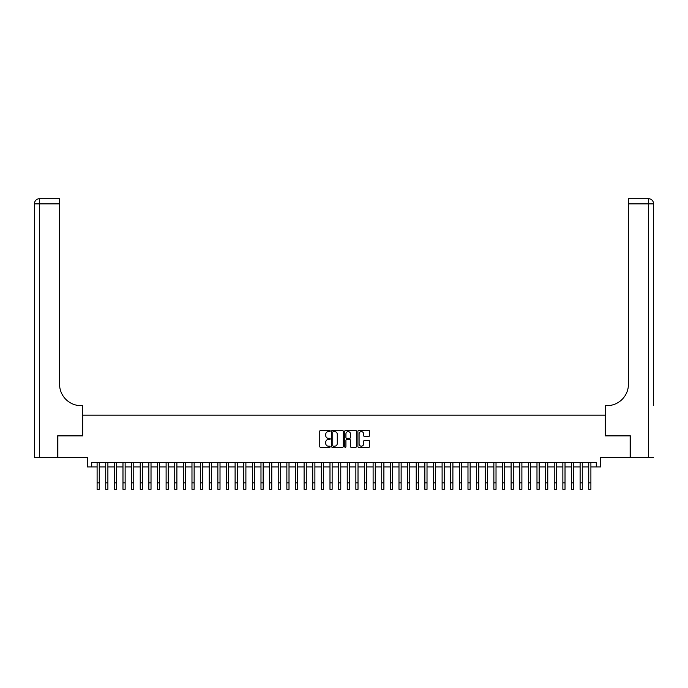 <?xml version="1.0" encoding="UTF-8"?>
<svg xmlns="http://www.w3.org/2000/svg" width="688" height="688" viewBox="0 0 688 688"><rect width="100%" height="100%" fill="white"/><g stroke="black" fill="none" stroke-linecap="round" stroke-linejoin="round"><path stroke-width="1.03" d="M330.197 431.023A0.593 0.593 0 0 0 329.604 430.43L320.608 430.43A0.843 0.843 0 0 0 319.765 431.281L319.765 446.521A0.843 0.843 0 0 0 320.608 447.363L329.604 447.363A0.593 0.593 0 0 0 330.197 446.77A0.593 0.593 0 0 0 329.604 446.177L328.443 446.177A2.709 2.709 0 0 1 325.734 443.468L325.734 442.203A2.709 2.709 0 0 1 328.443 439.494L329.604 439.494A0.593 0.593 0 0 0 330.197 438.901A0.593 0.593 0 0 0 329.604 438.308L328.443 438.308A2.709 2.709 0 0 1 325.734 435.599L325.734 434.326A2.709 2.709 0 0 1 328.443 431.617L329.604 431.617A0.593 0.593 0 0 0 330.197 431.023M368.742 436.398A0.843 0.843 0 0 0 369.585 435.556L369.585 431.281A0.843 0.843 0 0 0 368.742 430.43L358.749 430.43A0.843 0.843 0 0 0 357.906 431.281L357.906 446.521A0.843 0.843 0 0 0 358.749 447.363L368.742 447.363A0.843 0.843 0 0 0 369.585 446.521L369.585 441.352A0.843 0.843 0 0 0 368.742 440.509L364.468 440.509A0.843 0.843 0 0 0 363.617 441.352L363.617 443.915A2.262 2.262 0 0 1 361.355 446.177A2.262 2.262 0 0 1 359.093 443.915L359.093 433.879A2.262 2.262 0 0 1 361.355 431.617A2.262 2.262 0 0 1 363.617 433.879L363.617 435.556A0.843 0.843 0 0 0 364.468 436.398L368.742 436.398M91.71 466.928L91.71 462.62L596.29 462.62L596.29 466.928L600.598 466.928L600.598 457.443L630.139 457.443L630.139 435.882L605.345 435.882L605.345 415.182L82.655 415.182L82.655 435.882L57.861 435.882L57.861 457.443L87.402 457.443L87.402 466.928L97.103 466.928M343.26 431.281A0.843 0.843 0 0 0 342.409 430.43L332.424 430.43A0.843 0.843 0 0 0 331.573 431.281L331.573 446.521A0.843 0.843 0 0 0 332.424 447.363L342.409 447.363A0.843 0.843 0 0 0 343.26 446.521L343.26 431.281M345.591 430.43L355.576 430.43A0.843 0.843 0 0 1 356.427 431.281L356.427 446.521A0.843 0.843 0 0 1 355.576 447.363L351.301 447.363A0.843 0.843 0 0 1 350.459 446.521L350.459 440.337A0.843 0.843 0 0 0 349.607 439.494L346.769 439.494A0.843 0.843 0 0 0 345.926 440.337L345.926 446.77A0.593 0.593 0 0 1 345.333 447.363A0.593 0.593 0 0 1 344.74 446.77L344.74 431.281A0.843 0.843 0 0 1 345.591 430.43M99.261 466.928L105.728 466.928M107.887 466.928L114.354 466.928M116.513 466.928L122.98 466.928M125.139 466.928L131.606 466.928M133.764 466.928L140.232 466.928M142.39 466.928L148.857 466.928M151.016 466.928L157.483 466.928M159.633 466.928L166.109 466.928M168.259 466.928L174.735 466.928M176.885 466.928L183.361 466.928M185.511 466.928L191.978 466.928M194.136 466.928L200.604 466.928M202.762 466.928L209.229 466.928M211.388 466.928L217.855 466.928M220.014 466.928L226.481 466.928M228.64 466.928L235.107 466.928M237.265 466.928L243.733 466.928M245.891 466.928L252.358 466.928M254.517 466.928L260.984 466.928M263.143 466.928L269.61 466.928M271.769 466.928L278.236 466.928M280.386 466.928L286.862 466.928M289.012 466.928L295.487 466.928M297.637 466.928L304.105 466.928M306.263 466.928L312.73 466.928M314.889 466.928L321.356 466.928M323.515 466.928L329.982 466.928M332.141 466.928L338.608 466.928M340.766 466.928L347.234 466.928M349.392 466.928L355.859 466.928M358.018 466.928L364.485 466.928M366.644 466.928L373.111 466.928M375.27 466.928L381.737 466.928M383.895 466.928L390.363 466.928M392.513 466.928L398.988 466.928M401.138 466.928L407.614 466.928M409.764 466.928L416.231 466.928M418.39 466.928L424.857 466.928M427.016 466.928L433.483 466.928M435.642 466.928L442.109 466.928M444.267 466.928L450.735 466.928M452.893 466.928L459.36 466.928M461.519 466.928L467.986 466.928M470.145 466.928L476.612 466.928M478.771 466.928L485.238 466.928M487.396 466.928L493.864 466.928M496.022 466.928L502.489 466.928M504.639 466.928L511.115 466.928M513.265 466.928L519.741 466.928M521.891 466.928L528.367 466.928M530.517 466.928L536.984 466.928M539.143 466.928L545.61 466.928M547.768 466.928L554.236 466.928M556.394 466.928L562.861 466.928M565.02 466.928L571.487 466.928M573.646 466.928L580.113 466.928M582.272 466.928L588.739 466.928M590.897 466.928L596.29 466.928M333.353 431.617A0.593 0.593 0 0 0 332.76 432.21L332.76 445.583A0.593 0.593 0 0 0 333.353 446.177L334.583 446.177A2.709 2.709 0 0 0 337.292 443.468L337.292 434.326A2.709 2.709 0 0 0 334.583 431.617L333.353 431.617M350.459 433.922A2.262 2.262 0 0 0 348.188 431.66A2.262 2.262 0 0 0 345.926 433.922L345.926 437.456A0.843 0.843 0 0 0 346.769 438.308L349.607 438.308A0.843 0.843 0 0 0 350.459 437.456L350.459 433.922M97.103 482.847L99.261 482.847L99.261 489.314L97.103 489.314L97.103 462.62M99.261 482.847L99.261 462.62M57.603 435.882L82.569 435.882L82.569 405.688L81.107 405.688A21.56 21.56 0 0 1 59.546 384.128L59.546 203.863L39.577 203.863L39.577 457.443L57.603 457.443L57.603 435.882M39.577 457.443L34.4 457.443L34.4 203.863A5.177 5.177 0 0 1 39.577 198.686L59.546 198.686L59.546 203.863M81.107 405.688A21.56 21.56 0 0 1 59.546 384.128M39.577 198.686A5.177 5.177 0 0 0 34.4 203.863L39.577 203.863L39.577 198.686M653.6 457.443L630.397 457.443L630.397 435.882L605.431 435.882L605.431 405.688L606.893 405.688A21.56 21.56 0 0 0 628.454 384.128L628.454 198.686L648.423 198.686A5.177 5.177 0 0 1 653.6 203.863L653.6 405.688M606.893 405.688A21.56 21.56 0 0 0 628.454 384.128M653.6 203.863A5.177 5.177 0 0 0 648.423 198.686A5.177 5.177 0 0 1 653.6 203.863L628.454 203.863M105.728 489.314L107.887 489.314L105.728 489.314L105.728 462.62M107.887 489.314L107.887 462.62M114.354 489.314L116.513 489.314L114.354 489.314L114.354 462.62M116.513 489.314L116.513 462.62M122.98 489.314L125.139 489.314L122.98 489.314L122.98 462.62M125.139 489.314L125.139 462.62M131.606 489.314L133.764 489.314L131.606 489.314L131.606 462.62M133.764 489.314L133.764 462.62M140.232 489.314L142.39 489.314L140.232 489.314L140.232 462.62M142.39 489.314L142.39 462.62M148.857 489.314L151.016 489.314L148.857 489.314L148.857 462.62M151.016 489.314L151.016 462.62M157.483 489.314L159.633 489.314L157.483 489.314L157.483 462.62M159.633 489.314L159.633 462.62M166.109 489.314L168.259 489.314L166.109 489.314L166.109 462.62M168.259 489.314L168.259 462.62M174.735 489.314L176.885 489.314L174.735 489.314L174.735 462.62M176.885 489.314L176.885 462.62M183.361 489.314L185.511 489.314L183.361 489.314L183.361 462.62M185.511 489.314L185.511 462.62M191.978 489.314L194.136 489.314L191.978 489.314L191.978 462.62M194.136 489.314L194.136 462.62M200.604 489.314L202.762 489.314L200.604 489.314L200.604 462.62M202.762 489.314L202.762 462.62M209.229 489.314L211.388 489.314L209.229 489.314L209.229 462.62M211.388 489.314L211.388 462.62M217.855 489.314L220.014 489.314L217.855 489.314L217.855 462.62M220.014 489.314L220.014 462.62M226.481 489.314L228.64 489.314L226.481 489.314L226.481 462.62M228.64 489.314L228.64 462.62M235.107 489.314L237.265 489.314L235.107 489.314L235.107 462.62M237.265 489.314L237.265 462.62M243.733 489.314L245.891 489.314L243.733 489.314L243.733 462.62M245.891 489.314L245.891 462.62M252.358 489.314L254.517 489.314L252.358 489.314L252.358 462.62M254.517 489.314L254.517 462.62M260.984 489.314L263.143 489.314L260.984 489.314L260.984 462.62M263.143 489.314L263.143 462.62M269.61 489.314L271.769 489.314L269.61 489.314L269.61 462.62M271.769 489.314L271.769 462.62M278.236 489.314L280.386 489.314L278.236 489.314L278.236 462.62M280.386 489.314L280.386 462.62M286.862 489.314L289.012 489.314L286.862 489.314L286.862 462.62M289.012 489.314L289.012 462.62M295.487 489.314L297.637 489.314L295.487 489.314L295.487 462.62M297.637 489.314L297.637 462.62M304.105 489.314L306.263 489.314L304.105 489.314L304.105 462.62M306.263 489.314L306.263 462.62M312.73 489.314L314.889 489.314L312.73 489.314L312.73 462.62M314.889 489.314L314.889 462.62M321.356 489.314L323.515 489.314L321.356 489.314L321.356 462.62M323.515 489.314L323.515 462.62M329.982 489.314L332.141 489.314L329.982 489.314L329.982 462.62M332.141 489.314L332.141 462.62M338.608 489.314L340.766 489.314L338.608 489.314L338.608 462.62M340.766 489.314L340.766 462.62M347.234 489.314L349.392 489.314L347.234 489.314L347.234 462.62M349.392 489.314L349.392 462.62M355.859 489.314L358.018 489.314L355.859 489.314L355.859 462.62M358.018 489.314L358.018 462.62M364.485 489.314L366.644 489.314L364.485 489.314L364.485 462.62M366.644 489.314L366.644 462.62M373.111 489.314L375.27 489.314L373.111 489.314L373.111 462.62M375.27 489.314L375.27 462.62M381.737 489.314L383.895 489.314L381.737 489.314L381.737 462.62M383.895 489.314L383.895 462.62M390.363 489.314L392.513 489.314L390.363 489.314L390.363 462.62M392.513 489.314L392.513 462.62M398.988 489.314L401.138 489.314L398.988 489.314L398.988 462.62M401.138 489.314L401.138 462.62M407.614 489.314L409.764 489.314L407.614 489.314L407.614 462.62M409.764 489.314L409.764 462.62M416.231 489.314L418.39 489.314L416.231 489.314L416.231 462.62M418.39 489.314L418.39 462.62M424.857 489.314L427.016 489.314L424.857 489.314L424.857 462.62M427.016 489.314L427.016 462.62M433.483 489.314L435.642 489.314L433.483 489.314L433.483 462.62M435.642 489.314L435.642 462.62M442.109 489.314L444.267 489.314L442.109 489.314L442.109 462.62M444.267 489.314L444.267 462.62M450.735 489.314L452.893 489.314L450.735 489.314L450.735 462.62M452.893 489.314L452.893 462.62M459.36 489.314L461.519 489.314L459.36 489.314L459.36 462.62M461.519 489.314L461.519 462.62M467.986 489.314L470.145 489.314L467.986 489.314L467.986 462.62M470.145 489.314L470.145 462.62M476.612 489.314L478.771 489.314L476.612 489.314L476.612 462.62M478.771 489.314L478.771 462.62M485.238 489.314L487.396 489.314L485.238 489.314L485.238 462.62M487.396 489.314L487.396 462.62M493.864 489.314L496.022 489.314L493.864 489.314L493.864 462.62M496.022 489.314L496.022 462.62M502.489 489.314L504.639 489.314L502.489 489.314L502.489 462.62M504.639 489.314L504.639 462.62M511.115 489.314L513.265 489.314L511.115 489.314L511.115 462.62M513.265 489.314L513.265 462.62M519.741 489.314L521.891 489.314L519.741 489.314L519.741 462.62M521.891 489.314L521.891 462.62M528.367 489.314L530.517 489.314L528.367 489.314L528.367 462.62M530.517 489.314L530.517 462.62M536.984 489.314L539.143 489.314L536.984 489.314L536.984 462.62M539.143 489.314L539.143 462.62M545.61 489.314L547.768 489.314L545.61 489.314L545.61 462.62M547.768 489.314L547.768 462.62M554.236 489.314L556.394 489.314L554.236 489.314L554.236 462.62M556.394 489.314L556.394 462.62M562.861 489.314L565.02 489.314L562.861 489.314L562.861 462.62M565.02 489.314L565.02 462.62M571.487 489.314L573.646 489.314L571.487 489.314L571.487 462.62M573.646 489.314L573.646 462.62M580.113 489.314L582.272 489.314L580.113 489.314L580.113 462.62M582.272 489.314L582.272 462.62M588.739 489.314L590.897 489.314L588.739 489.314L588.739 462.62M590.897 489.314L590.897 462.62M648.423 457.443L648.423 198.686M105.728 482.847L107.887 482.847M114.354 482.847L116.513 482.847M122.98 482.847L125.139 482.847M131.606 482.847L133.764 482.847M140.232 482.847L142.39 482.847M148.857 482.847L151.016 482.847M157.483 482.847L159.633 482.847M166.109 482.847L168.259 482.847M174.735 482.847L176.885 482.847M183.361 482.847L185.511 482.847M191.978 482.847L194.136 482.847M200.604 482.847L202.762 482.847M209.229 482.847L211.388 482.847M217.855 482.847L220.014 482.847M226.481 482.847L228.64 482.847M235.107 482.847L237.265 482.847M243.733 482.847L245.891 482.847M252.358 482.847L254.517 482.847M260.984 482.847L263.143 482.847M269.61 482.847L271.769 482.847M278.236 482.847L280.386 482.847M286.862 482.847L289.012 482.847M295.487 482.847L297.637 482.847M304.105 482.847L306.263 482.847M312.73 482.847L314.889 482.847M321.356 482.847L323.515 482.847M329.982 482.847L332.141 482.847M338.608 482.847L340.766 482.847M347.234 482.847L349.392 482.847M355.859 482.847L358.018 482.847M364.485 482.847L366.644 482.847M373.111 482.847L375.27 482.847M381.737 482.847L383.895 482.847M390.363 482.847L392.513 482.847M398.988 482.847L401.138 482.847M407.614 482.847L409.764 482.847M416.231 482.847L418.39 482.847M424.857 482.847L427.016 482.847M433.483 482.847L435.642 482.847M442.109 482.847L444.267 482.847M450.735 482.847L452.893 482.847M459.36 482.847L461.519 482.847M467.986 482.847L470.145 482.847M476.612 482.847L478.771 482.847M485.238 482.847L487.396 482.847M493.864 482.847L496.022 482.847M502.489 482.847L504.639 482.847M511.115 482.847L513.265 482.847M519.741 482.847L521.891 482.847M528.367 482.847L530.517 482.847M536.984 482.847L539.143 482.847M545.61 482.847L547.768 482.847M554.236 482.847L556.394 482.847M562.861 482.847L565.02 482.847M571.487 482.847L573.646 482.847M580.113 482.847L582.272 482.847M588.739 482.847L590.897 482.847"/></g></svg>
